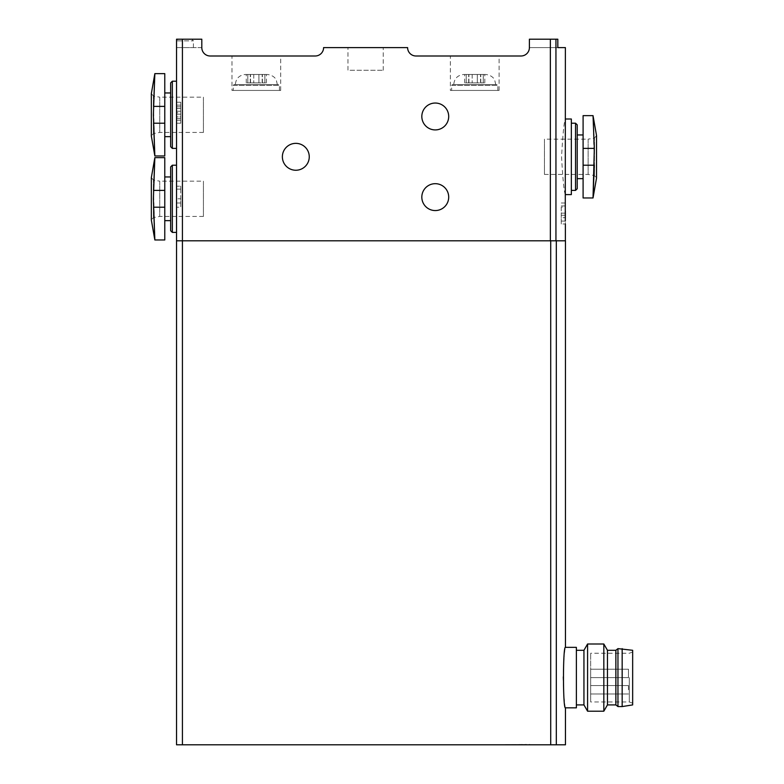 <?xml version="1.0" encoding="UTF-8"?>
<svg xmlns="http://www.w3.org/2000/svg" width="784" height="784" viewBox="0 0 784 784"><rect width="100%" height="100%" fill="white"/><g stroke="black" fill="none" stroke-linecap="round" stroke-linejoin="round"><path stroke-width="0.59" stroke-dasharray="3.92 2.94" d="M176.537 189.14L176.537 207.201L176.537 189.14L180.741 189.14L176.537 189.14L180.741 189.14L180.741 186.2L176.537 186.2L180.741 186.2L180.741 189.14L176.537 189.14M176.537 114.797L176.537 148.401L176.537 114.797M176.537 198.803L176.537 165.199L176.537 198.803L180.741 198.803L180.741 202.997L176.537 202.997L180.741 202.997L180.741 198.803M565.372 47.599L557.816 47.599L557.816 39.2L529.396 39.2L557.816 39.2L529.396 39.2L529.396 47.599A8.399 8.399 0 0 1 520.997 55.997L416 55.997A8.399 8.399 0 0 1 407.602 47.599L323.596 47.599A8.399 8.399 0 0 1 315.197 55.997L210.2 55.997A8.399 8.399 0 0 1 201.802 47.599L201.802 39.2L201.802 47.599L201.802 39.2L176.537 39.2L176.537 47.599L176.537 39.2L201.802 39.2L176.537 39.2L176.537 240.796L565.46 240.796M565.46 744.8L176.537 744.8L176.537 240.796M180.741 112.7L180.741 102.204L180.741 120.256L180.741 116.904L176.537 116.904L176.537 102.204L176.537 120.256L176.537 116.904L180.741 116.904L180.741 123.196L180.741 112.7L176.537 112.7M463.824 74.48L485.659 74.48L463.824 74.48C457.699 75.078 454.338 78.439 453.74 84.564L495.743 84.564L453.74 84.564M477.309 74.48L472.174 74.48L480.788 74.48L477.309 74.48L477.309 82.879L468.695 82.879L480.788 82.879L477.309 82.879L477.309 74.48M483.267 74.48L480.553 74.48L484.816 74.48L483.267 74.48L483.267 82.879L484.816 82.879L480.553 82.879L483.267 82.879L483.267 74.48M472.174 74.48L468.695 74.48L472.174 74.48L472.174 82.879L472.174 74.48M466.215 74.48L468.92 74.48L464.657 74.48L466.215 74.48L466.215 82.879L464.657 82.879L468.92 82.879L466.215 82.879L466.215 74.48M245.421 74.48L267.256 74.48L245.421 74.48C239.296 75.078 235.935 78.439 235.337 84.564L277.34 84.564L235.337 84.564M258.906 74.48L253.771 74.48L262.385 74.48L258.906 74.48L258.906 82.879L250.292 82.879L262.385 82.879L258.906 82.879L258.906 74.48M264.865 74.48L262.16 74.48L266.423 74.48L264.865 74.48L264.865 82.879L266.423 82.879L262.16 82.879L264.865 82.879L264.865 74.48M253.771 74.48L250.292 74.48L253.771 74.48L253.771 82.879L253.771 74.48M247.813 74.48L250.527 74.48L246.264 74.48L247.813 74.48L247.813 82.879L246.264 82.879L250.527 82.879L247.813 82.879L247.813 74.48M565.372 202.997L565.274 207.064L561.256 207.064L561.256 221.059L561.256 217.697L565.342 217.697L565.372 223.979L561.256 223.999L561.256 217.697L565.274 217.697M565.372 209.005L565.372 205.937L561.256 205.937L565.274 205.937M565.274 207.064L565.362 211.033M565.342 217.697L565.372 221.049M565.372 194.599C564.117 192.345 562.843 179.742 561.56 156.8C562.843 133.848 564.117 121.255 565.372 119.001M529.396 47.599L529.396 39.2L529.396 47.599L557.816 47.599L529.396 47.599M421.821 197.117A13.436 13.436 0 0 0 435.257 210.563A13.436 13.436 0 0 0 448.703 197.117A13.436 13.436 0 0 0 435.257 183.681A13.436 13.436 0 0 0 421.821 197.117M421.821 116.483A13.436 13.436 0 0 0 435.257 129.919A13.436 13.436 0 0 0 448.703 116.483A13.436 13.436 0 0 0 435.257 103.037A13.436 13.436 0 0 0 421.821 116.483M282.377 156.8A13.436 13.436 0 0 0 295.823 170.236A13.436 13.436 0 0 0 309.259 156.8A13.436 13.436 0 0 0 295.823 143.364A13.436 13.436 0 0 0 282.377 156.8M164.777 190.404L153.556 190.404L154.85 157.633L153.556 190.404L154.85 239.973L153.556 207.201L164.777 207.201L164.777 157.633M164.777 239.973L164.777 207.201M164.777 106.399L153.556 106.399L154.85 73.627L153.556 106.399L154.85 155.967L153.556 123.196L164.777 123.196L164.777 73.627M164.777 155.967L164.777 123.196M583.1 197.97L583.1 165.199L594.321 165.199L593.027 197.97L594.321 165.199L593.027 115.63L594.321 148.401L583.1 148.401L583.1 115.63M583.1 165.199L583.1 148.401M565.46 707.844C564.656 706.031 563.843 695.957 563.03 677.601C563.843 659.246 564.656 649.162 565.46 647.359M529.759 744.8L502.044 744.8L529.759 744.379M576.377 647.359L576.377 707.844M576.377 677.601L576.377 704.904L576.377 677.601M590.656 677.601L590.656 701.964L590.656 653.239L590.656 677.601L590.656 669.203L590.656 677.601L590.656 669.203L590.656 677.601L628.464 677.601L628.464 669.203L628.464 677.601L628.464 669.203L628.464 677.601L590.656 677.601M590.656 689.783L590.656 685.579L590.656 689.783M629.297 677.601L629.297 701.964L629.297 677.601M632.659 650.299L632.659 704.904M622.163 648.623L622.163 706.58M617.959 648.623L617.959 706.58M615.861 650.299L615.861 704.904M607.463 650.299L607.463 704.904M603.827 643.997L603.827 711.196M587.579 643.997L587.579 711.196M583.943 650.299L583.943 704.904M628.464 689.783L628.464 685.579L628.464 689.783M526.397 744.594L505.396 744.594L526.397 744.379M571.34 119.001L571.34 194.599M571.34 156.8L571.34 123.196L571.34 156.8M577.22 124.881L577.22 188.719M583.1 156.8L583.1 178.644L583.1 156.8M575.544 123.196L575.544 190.404M544.459 174.44L588.137 174.44L594.458 175.557L596.536 178.037L596.536 135.563L594.458 138.043L594.458 175.557L594.458 138.043L588.137 139.16L588.137 174.44L588.137 139.16L544.459 139.16L544.459 174.44L544.459 139.16M172.343 81.203L172.343 148.401M170.657 82.879L170.657 146.716M170.657 114.797L170.657 136.641L170.657 114.797M164.777 114.797L164.777 136.641L164.777 114.797M172.343 165.199L172.343 232.397M170.657 166.884L170.657 230.721M170.657 198.803L170.657 176.959L170.657 198.803M164.777 198.803L164.777 176.959L164.777 198.803M203.419 132.437L159.74 132.437L153.419 133.554L151.341 136.034L151.341 93.561L153.419 96.05L153.419 133.554L153.419 96.05L159.74 97.157L159.74 132.437L159.74 97.157L203.419 97.157L203.419 132.437L203.419 97.157M203.419 216.443L159.74 216.443L153.419 217.55L151.341 220.039L151.341 177.566L153.419 180.046L153.419 217.55L153.419 180.046L159.74 181.163L159.74 216.443L159.74 181.163L203.419 181.163L203.419 216.443L203.419 181.163M231.976 55.997L280.701 55.997L231.976 55.997L231.976 90.444L280.701 90.444L231.976 90.444M347.959 47.599L383.239 47.599L347.959 47.599L347.959 70.276L383.239 70.276L347.959 70.276M450.379 55.997L499.104 55.997L450.379 55.997L450.379 90.444L499.104 90.444L450.379 90.444M201.802 47.599L176.537 47.599L201.802 47.599M176.596 47.599L193.403 47.599L176.596 47.599L176.596 40.876L193.403 40.876L176.596 40.876L178.282 39.2L191.717 39.2L178.282 39.2M234.083 84.564L278.604 84.564L234.083 84.564L233.24 85.397L279.437 85.397L233.24 85.397L233.24 90.444L279.437 90.444L233.24 90.444M452.476 84.564L496.997 84.564L452.476 84.564L451.643 85.397L497.84 85.397L451.643 85.397L451.643 90.444L497.84 90.444L451.643 90.444M250.38 82.879L250.38 74.48L250.38 82.879M262.307 82.879L262.307 74.48L262.307 82.879M468.773 82.879L468.773 74.48L468.773 82.879M480.7 82.879L480.7 74.48L480.7 82.879M561.256 207.064L561.256 223.999M561.256 202.997L565.274 202.997L561.256 202.997M180.741 189.14L180.741 207.201L176.537 207.201L180.741 207.201L180.741 189.14M180.741 108.496L176.537 108.496L180.741 108.496M180.741 111.23L176.537 111.23L180.741 111.23M180.741 114.17L176.537 114.17L180.741 114.17M555.944 240.796L555.944 39.2M550.358 240.796L550.358 39.2M182.417 744.8L182.417 39.2M556.317 744.8L556.317 240.796M550.721 744.8L550.721 240.796M561.256 213.14L565.323 213.14M561.256 215.267L565.284 215.267M180.741 106.82L176.537 106.82M180.741 118.58L176.537 118.58M632.659 652.014L629.297 653.239L590.656 653.239M632.659 703.179L629.297 701.964L590.656 701.964M628.464 669.203L590.656 669.203L628.464 669.203M628.464 685.579L590.656 685.579L628.464 685.579M628.464 693.977L590.656 693.977L628.464 693.977M383.239 70.276L383.239 47.599M277.34 84.564L276.311 80.125C276.38 80.125 274.616 75.274 267.256 74.48M279.437 90.444L279.437 85.397L278.604 84.564M280.701 90.444L280.701 55.997M495.743 84.564L494.714 80.125C494.782 80.125 493.018 75.274 485.659 74.48M497.84 90.444L497.84 85.397L496.997 84.564M499.104 90.444L499.104 55.997M250.292 82.879L250.292 74.48L250.292 82.879M250.527 82.879L250.527 74.48L250.527 82.879M246.264 82.879L246.264 74.48M262.385 82.879L262.385 74.48L262.385 82.879M262.16 82.879L262.16 74.48L262.16 82.879M266.423 82.879L266.423 74.48M468.695 82.879L468.695 74.48L468.695 82.879M468.92 82.879L468.92 74.48L468.92 82.879M464.657 82.879L464.657 74.48M480.788 82.879L480.788 74.48L480.788 82.879M480.553 82.879L480.553 74.48L480.553 82.879M484.816 82.879L484.816 74.48M561.256 221.059L565.303 221.059M180.741 123.196L176.537 123.196M180.741 102.204L176.537 102.204M180.741 105.144L176.537 105.144M180.741 120.256L176.537 120.256M193.403 47.599L193.403 40.876L191.717 39.2"/><path stroke-width="1.18" d="M565.46 707.844L576.377 707.844L576.377 647.359L565.46 647.359C562.824 645.575 562.824 709.638 565.46 707.844L565.46 744.8L176.537 744.8L176.537 39.2L201.802 39.2L201.802 47.599A8.399 8.399 0 0 0 210.2 55.997L315.197 55.997A8.399 8.399 0 0 0 323.596 47.599L407.602 47.599A8.399 8.399 0 0 0 416 55.997L520.997 55.997A8.399 8.399 0 0 0 529.396 47.599L529.396 39.2L557.816 39.2L557.816 47.599L565.372 47.599L565.274 217.697M565.362 211.033L565.342 217.697M448.703 197.117A13.436 13.436 0 0 1 428.544 208.76A13.436 13.436 0 0 1 428.544 185.485A13.436 13.436 0 0 1 448.703 197.117M448.703 116.483A13.436 13.436 0 0 1 428.544 128.115A13.436 13.436 0 0 1 428.544 104.84A13.436 13.436 0 0 1 448.703 116.483M309.259 156.8A13.436 13.436 0 0 1 289.1 168.442A13.436 13.436 0 0 1 289.1 145.158A13.436 13.436 0 0 1 309.259 156.8M565.46 647.359L565.46 240.796L176.537 240.796M164.777 190.404L153.556 190.404L154.85 157.633L153.38 198.803L154.85 239.973L153.556 207.201L164.777 207.201L164.777 239.973L154.85 239.973L151.341 220.039L151.341 177.566L154.85 157.633L164.777 157.633L164.777 207.201M164.777 106.399L153.556 106.399L154.85 73.627L153.38 114.797L154.85 155.967L153.556 123.196L164.777 123.196L164.777 155.967L154.85 155.967L151.341 136.034L151.341 93.561L154.85 73.627L164.777 73.627L164.777 123.196M583.1 148.401L594.321 148.401L593.027 115.63L594.321 148.401L593.027 197.97L594.321 165.199L583.1 165.199L583.1 197.97L593.027 197.97L596.536 178.037L596.536 135.563L593.027 115.63L583.1 115.63L583.1 165.199M622.163 706.58L632.659 704.904L632.659 650.299L617.959 648.623L617.959 706.58L622.163 706.58L622.163 648.623M617.959 706.58L615.861 704.904L615.861 650.299L617.959 648.623M615.861 704.904L607.463 704.904L607.463 650.299L603.827 643.997L587.579 643.997L587.579 711.196L603.827 711.196L603.827 643.997M587.579 711.196L583.943 704.904L583.943 650.299L587.579 643.997M565.372 194.599L571.34 194.599L571.34 119.001L565.372 119.001M575.544 123.196L575.544 190.404L577.22 188.719L577.22 124.881L575.544 123.196L571.34 123.196M176.537 148.401L172.343 148.401L172.343 81.203L176.537 81.203M172.343 148.401L170.657 146.716L170.657 82.879L172.343 81.203M176.537 232.397L172.343 232.397L172.343 165.199L176.537 165.199M172.343 232.397L170.657 230.721L170.657 166.884L172.343 165.199M555.944 240.796L555.944 39.2M182.417 744.8L182.417 39.2M550.358 240.796L550.358 39.2M556.317 744.8L556.317 240.796M550.721 744.8L550.721 240.796M565.372 240.796L565.372 223.979M565.303 221.059L565.372 213.062M615.861 650.299L607.463 650.299M607.463 704.904L603.827 711.196M583.943 650.299L576.377 650.299M583.943 704.904L576.377 704.904M583.1 134.956L577.22 134.956M583.1 178.644L577.22 178.644M575.544 190.404L571.34 190.404M170.657 92.963L164.777 92.963M170.657 136.641L164.777 136.641M170.657 176.959L164.777 176.959M170.657 220.637L164.777 220.637"/></g></svg>
